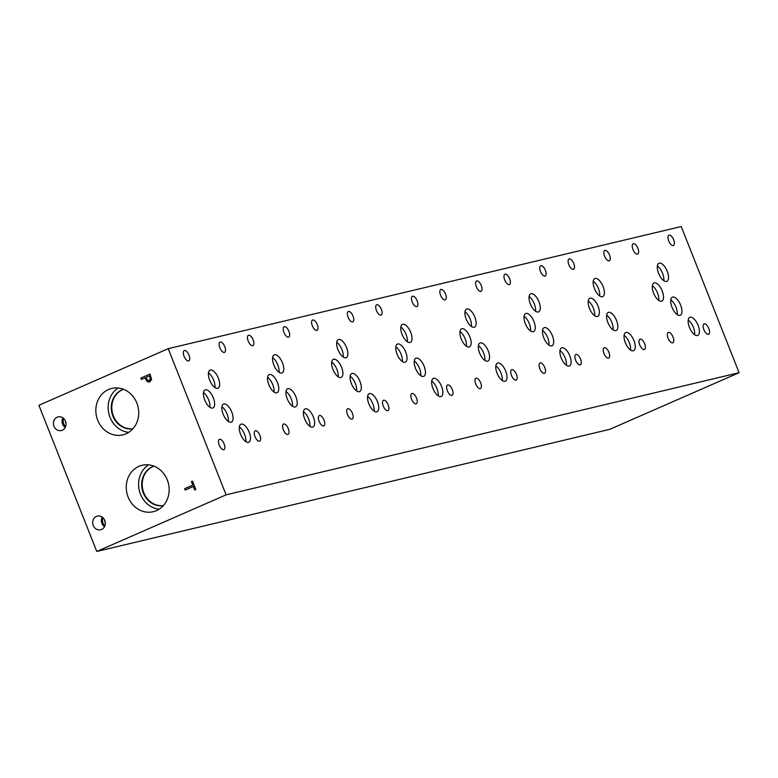 <?xml version="1.0" encoding="UTF-8"?>
<svg xmlns="http://www.w3.org/2000/svg" width="778" height="778" viewBox="0 0 778 778"><rect width="100%" height="100%" fill="white"/><g stroke="black" fill="none" stroke-linecap="round" stroke-linejoin="round"><path stroke-width="1.17" d="M185.183 490.062L184.629 488.672L192.808 485.102L191.388 481.601L192.477 481.125L195.803 489.518L194.714 489.994L193.323 486.493L185.183 490.062M185.213 490.043L184.658 488.662M193.323 486.493L194.743 489.984M191.388 481.601L192.487 481.135M184.629 488.672L192.808 485.102L191.417 481.592M150.407 379.051L149.561 375.881L150.436 379.042L148.899 380.559L150.436 379.042M149.561 375.881L145.885 377.495L147.694 380.423L149.327 380.413M149.911 381.842L147.499 381.833L144.864 377.943L141.392 379.46L140.837 378.069L150.076 374.024L151.622 379.635L149.376 382.027M140.837 378.069L150.076 374.033M141.421 379.45L140.876 378.069M149.94 381.842L147.528 381.823L144.864 377.943M168.223 348.67L38.9 405.299L96.773 551.466L226.097 494.837L739.1 372.701L681.227 226.534L168.223 348.67L226.097 494.837M101.587 529.468A7.021 6.273 76.6 0 1 100.634 529.789A7.021 6.273 76.6 0 1 93.059 524.946A7.021 6.273 76.6 0 1 96.423 516.436A7.021 6.273 76.6 0 1 97.376 516.115A7.021 6.273 76.6 0 1 104.962 520.959A7.021 6.273 76.6 0 1 101.587 529.468M62.298 430.234A7.021 6.273 76.6 0 1 61.345 430.555A7.021 6.273 76.6 0 1 53.77 425.722A7.021 6.273 76.6 0 1 57.144 417.212A7.021 6.273 76.6 0 1 58.097 416.891A7.021 6.273 76.6 0 1 65.673 421.725A7.021 6.273 76.6 0 1 62.298 430.234M156.475 510.621A23.865 21.307 76.6 0 1 153.237 511.71A23.865 21.307 76.6 0 1 127.485 495.265A23.865 21.307 76.6 0 1 138.941 466.353A23.865 21.307 76.6 0 1 142.179 465.273A23.865 21.307 76.6 0 1 167.931 481.718A23.865 21.307 76.6 0 1 156.475 510.621M126.046 433.784A23.865 21.307 76.6 0 1 122.807 434.863A23.865 21.307 76.6 0 1 97.065 418.428A23.865 21.307 76.6 0 1 108.521 389.515A23.865 21.307 76.6 0 1 111.76 388.426A23.865 21.307 76.6 0 1 137.502 404.871A23.865 21.307 76.6 0 1 126.046 433.784M96.773 551.466L609.777 429.33L739.1 372.701M123.517 389.321A20.403 18.215 -103.4 0 0 122.623 389.681A20.403 18.215 -103.4 0 0 112.528 413.332A20.403 18.215 -103.4 0 0 132.912 428.775M118.159 388.008A23.865 21.307 -103.4 0 0 108.862 413.653A23.865 21.307 -103.4 0 0 128.72 432.354M123.43 389.282A20.403 18.215 -103.4 0 0 122.107 389.797A20.403 18.215 -103.4 0 0 112.081 413.711A20.403 18.215 -103.4 0 0 132.853 428.843M153.937 466.158A20.403 18.215 -103.4 0 0 153.042 466.518A20.403 18.215 -103.4 0 0 142.948 490.179A20.403 18.215 -103.4 0 0 163.331 505.622M148.588 464.855A23.865 21.307 -103.4 0 0 139.291 490.5A23.865 21.307 -103.4 0 0 159.14 509.191M153.859 466.129A20.403 18.215 -103.4 0 0 152.527 466.644A20.403 18.215 -103.4 0 0 142.5 490.548A20.403 18.215 -103.4 0 0 163.273 505.681M65.391 420.966A5.786 5.164 -103.4 0 0 66.023 423.631M62.921 417.883A7.021 6.273 -103.4 0 0 65.206 427.492M63.825 418.661A5.786 5.164 -103.4 0 0 65.673 426.393M104.67 520.19A5.786 5.164 -103.4 0 0 105.312 522.855M102.2 517.117A7.021 6.273 -103.4 0 0 104.495 526.716M103.114 517.885A5.786 5.164 -103.4 0 0 104.962 525.617M189.005 355.147A5.631 2.499 -113.6 0 1 188.801 360.895A5.631 2.499 -113.6 0 1 184.075 356.324A5.631 2.499 -113.6 0 1 184.279 350.577A5.631 2.499 -113.6 0 1 189.005 355.147M259.92 435.379A5.631 2.499 -113.6 0 1 259.706 441.116A5.631 2.499 -113.6 0 1 254.98 436.546A5.631 2.499 -113.6 0 1 255.194 430.808A5.631 2.499 -113.6 0 1 259.92 435.379M253.132 339.879A5.631 2.499 -113.6 0 1 252.928 345.626A5.631 2.499 -113.6 0 1 248.201 341.056A5.631 2.499 -113.6 0 1 248.406 335.308A5.631 2.499 -113.6 0 1 253.132 339.879M324.037 420.11A5.631 2.499 -113.6 0 1 323.833 425.848A5.631 2.499 -113.6 0 1 319.106 421.277A5.631 2.499 -113.6 0 1 319.32 415.54A5.631 2.499 -113.6 0 1 324.037 420.11M317.259 324.611A5.631 2.499 -113.6 0 1 317.054 330.358A5.631 2.499 -113.6 0 1 312.328 325.788A5.631 2.499 -113.6 0 1 312.532 320.04A5.631 2.499 -113.6 0 1 317.259 324.611M388.164 404.842A5.631 2.499 -113.6 0 1 387.959 410.58A5.631 2.499 -113.6 0 1 383.233 406.009A5.631 2.499 -113.6 0 1 383.447 400.271A5.631 2.499 -113.6 0 1 388.164 404.842M381.385 309.343A5.631 2.499 -113.6 0 1 381.181 315.09A5.631 2.499 -113.6 0 1 376.455 310.519A5.631 2.499 -113.6 0 1 376.659 304.772A5.631 2.499 -113.6 0 1 381.385 309.343M452.29 389.574A5.631 2.499 -113.6 0 1 452.086 395.312A5.631 2.499 -113.6 0 1 447.36 390.751A5.631 2.499 -113.6 0 1 447.574 385.003A5.631 2.499 -113.6 0 1 452.29 389.574M445.512 294.074A5.631 2.499 -113.6 0 1 445.298 299.822A5.631 2.499 -113.6 0 1 440.581 295.251A5.631 2.499 -113.6 0 1 440.786 289.504A5.631 2.499 -113.6 0 1 445.512 294.074M516.417 374.306A5.631 2.499 -113.6 0 1 516.213 380.043A5.631 2.499 -113.6 0 1 511.486 375.482A5.631 2.499 -113.6 0 1 511.691 369.735A5.631 2.499 -113.6 0 1 516.417 374.306M509.639 278.806A5.631 2.499 -113.6 0 1 509.425 284.554A5.631 2.499 -113.6 0 1 504.708 279.983A5.631 2.499 -113.6 0 1 504.912 274.245A5.631 2.499 -113.6 0 1 509.639 278.806M580.544 359.037A5.631 2.499 -113.6 0 1 580.339 364.785A5.631 2.499 -113.6 0 1 575.613 360.214A5.631 2.499 -113.6 0 1 575.817 354.467A5.631 2.499 -113.6 0 1 580.544 359.037M573.765 263.538A5.631 2.499 -113.6 0 1 573.551 269.285A5.631 2.499 -113.6 0 1 568.835 264.714A5.631 2.499 -113.6 0 1 569.039 258.977A5.631 2.499 -113.6 0 1 573.765 263.538M644.67 343.769A5.631 2.499 -113.6 0 1 644.466 349.517A5.631 2.499 -113.6 0 1 639.74 344.946A5.631 2.499 -113.6 0 1 639.944 339.198A5.631 2.499 -113.6 0 1 644.67 343.769M608.902 352.288A5.631 2.499 -113.6 0 1 608.688 358.026A5.631 2.499 -113.6 0 1 603.971 353.465A5.631 2.499 -113.6 0 1 604.175 347.717A5.631 2.499 -113.6 0 1 608.902 352.288M609.534 255.028A5.631 2.499 -113.6 0 1 609.33 260.766A5.631 2.499 -113.6 0 1 604.603 256.195A5.631 2.499 -113.6 0 1 604.807 250.458A5.631 2.499 -113.6 0 1 609.534 255.028M544.775 367.556A5.631 2.499 -113.6 0 1 544.561 373.294A5.631 2.499 -113.6 0 1 539.844 368.723A5.631 2.499 -113.6 0 1 540.049 362.986A5.631 2.499 -113.6 0 1 544.775 367.556M545.407 270.297A5.631 2.499 -113.6 0 1 545.203 276.034A5.631 2.499 -113.6 0 1 540.477 271.464A5.631 2.499 -113.6 0 1 540.681 265.726A5.631 2.499 -113.6 0 1 545.407 270.297M480.648 382.825A5.631 2.499 -113.6 0 1 480.434 388.562A5.631 2.499 -113.6 0 1 475.718 383.992A5.631 2.499 -113.6 0 1 475.922 378.254A5.631 2.499 -113.6 0 1 480.648 382.825M481.281 285.565A5.631 2.499 -113.6 0 1 481.076 291.303A5.631 2.499 -113.6 0 1 476.35 286.732A5.631 2.499 -113.6 0 1 476.564 280.994A5.631 2.499 -113.6 0 1 481.281 285.565M416.522 398.093A5.631 2.499 -113.6 0 1 416.318 403.831A5.631 2.499 -113.6 0 1 411.591 399.26A5.631 2.499 -113.6 0 1 411.795 393.522A5.631 2.499 -113.6 0 1 416.522 398.093M417.154 300.823A5.631 2.499 -113.6 0 1 416.95 306.571A5.631 2.499 -113.6 0 1 412.223 302A5.631 2.499 -113.6 0 1 412.437 296.262A5.631 2.499 -113.6 0 1 417.154 300.823M352.395 413.361A5.631 2.499 -113.6 0 1 352.191 419.099A5.631 2.499 -113.6 0 1 347.465 414.528A5.631 2.499 -113.6 0 1 347.669 408.79A5.631 2.499 -113.6 0 1 352.395 413.361M353.027 316.092A5.631 2.499 -113.6 0 1 352.823 321.839A5.631 2.499 -113.6 0 1 348.097 317.268A5.631 2.499 -113.6 0 1 348.311 311.531A5.631 2.499 -113.6 0 1 353.027 316.092M288.268 428.62A5.631 2.499 -113.6 0 1 288.064 434.367A5.631 2.499 -113.6 0 1 283.338 429.796A5.631 2.499 -113.6 0 1 283.542 424.059A5.631 2.499 -113.6 0 1 288.268 428.62M288.91 331.36A5.631 2.499 -113.6 0 1 288.696 337.107A5.631 2.499 -113.6 0 1 283.97 332.537A5.631 2.499 -113.6 0 1 284.184 326.789A5.631 2.499 -113.6 0 1 288.91 331.36M224.142 443.888A5.631 2.499 -113.6 0 1 223.938 449.635A5.631 2.499 -113.6 0 1 219.211 445.065A5.631 2.499 -113.6 0 1 219.415 439.327A5.631 2.499 -113.6 0 1 224.142 443.888M224.784 346.628A5.631 2.499 -113.6 0 1 224.57 352.376A5.631 2.499 -113.6 0 1 219.843 347.805A5.631 2.499 -113.6 0 1 220.057 342.057A5.631 2.499 -113.6 0 1 224.784 346.628M228.333 421.452A9.861 4.386 66.4 0 0 227.098 414.1A9.861 4.386 66.4 0 0 221.895 406.758M231.766 412.048A9.861 4.386 -113.6 0 1 231.406 422.114A9.861 4.386 -113.6 0 1 223.13 414.11A9.861 4.386 -113.6 0 1 223.49 404.045A9.861 4.386 -113.6 0 1 231.766 412.048M209.895 407.293A9.861 4.386 66.4 0 0 208.66 399.931A9.861 4.386 66.4 0 0 203.457 392.589M213.337 397.889A9.861 4.386 -113.6 0 1 212.968 407.954A9.861 4.386 -113.6 0 1 204.692 399.941A9.861 4.386 -113.6 0 1 205.061 389.885A9.861 4.386 -113.6 0 1 213.337 397.889M292.46 406.184A9.861 4.386 66.4 0 0 291.225 398.832A9.861 4.386 66.4 0 0 286.022 391.49M295.893 396.78A9.861 4.386 -113.6 0 1 295.533 406.845A9.861 4.386 -113.6 0 1 287.247 398.842A9.861 4.386 -113.6 0 1 287.617 388.776A9.861 4.386 -113.6 0 1 295.893 396.78M274.021 392.024A9.861 4.386 66.4 0 0 272.786 384.663A9.861 4.386 66.4 0 0 267.583 377.32M277.464 382.62A9.861 4.386 -113.6 0 1 277.094 392.686A9.861 4.386 -113.6 0 1 268.818 384.682A9.861 4.386 -113.6 0 1 269.188 374.617A9.861 4.386 -113.6 0 1 277.464 382.62M356.577 390.916A9.861 4.386 66.4 0 0 355.351 383.564A9.861 4.386 66.4 0 0 350.149 376.221M360.019 381.521A9.861 4.386 -113.6 0 1 359.66 391.577A9.861 4.386 -113.6 0 1 351.374 383.573A9.861 4.386 -113.6 0 1 351.744 373.508A9.861 4.386 -113.6 0 1 360.019 381.521M338.148 376.756A9.861 4.386 66.4 0 0 336.913 369.394A9.861 4.386 66.4 0 0 331.71 362.052M341.591 367.352A9.861 4.386 -113.6 0 1 341.221 377.418A9.861 4.386 -113.6 0 1 332.945 369.414A9.861 4.386 -113.6 0 1 333.305 359.348A9.861 4.386 -113.6 0 1 341.591 367.352M420.704 375.648A9.861 4.386 66.4 0 0 419.478 368.295A9.861 4.386 66.4 0 0 414.275 360.953M424.146 366.253A9.861 4.386 -113.6 0 1 423.777 376.309A9.861 4.386 -113.6 0 1 415.501 368.305A9.861 4.386 -113.6 0 1 415.87 358.24A9.861 4.386 -113.6 0 1 424.146 366.253M402.275 361.488A9.861 4.386 66.4 0 0 401.04 354.126A9.861 4.386 66.4 0 0 395.837 346.784M405.717 352.084A9.861 4.386 -113.6 0 1 405.348 362.149A9.861 4.386 -113.6 0 1 397.072 354.146A9.861 4.386 -113.6 0 1 397.432 344.08A9.861 4.386 -113.6 0 1 405.717 352.084M484.83 360.379A9.861 4.386 66.4 0 0 483.605 353.027A9.861 4.386 66.4 0 0 478.392 345.685M488.273 350.985A9.861 4.386 -113.6 0 1 487.903 361.041A9.861 4.386 -113.6 0 1 479.627 353.037A9.861 4.386 -113.6 0 1 479.997 342.981A9.861 4.386 -113.6 0 1 488.273 350.985M466.401 346.22A9.861 4.386 66.4 0 0 465.166 338.868A9.861 4.386 66.4 0 0 459.963 331.516M469.834 336.816A9.861 4.386 -113.6 0 1 469.474 346.881A9.861 4.386 -113.6 0 1 461.198 338.877A9.861 4.386 -113.6 0 1 461.558 328.812A9.861 4.386 -113.6 0 1 469.834 336.816M548.957 345.111A9.861 4.386 66.4 0 0 547.722 337.759A9.861 4.386 66.4 0 0 542.519 330.417M552.399 335.717A9.861 4.386 -113.6 0 1 552.03 345.772A9.861 4.386 -113.6 0 1 543.754 337.769A9.861 4.386 -113.6 0 1 544.123 327.713A9.861 4.386 -113.6 0 1 552.399 335.717M530.528 330.951A9.861 4.386 66.4 0 0 529.293 323.599A9.861 4.386 66.4 0 0 524.09 316.247M533.961 321.547A9.861 4.386 -113.6 0 1 533.601 331.613A9.861 4.386 -113.6 0 1 525.325 323.609A9.861 4.386 -113.6 0 1 525.685 313.544A9.861 4.386 -113.6 0 1 533.961 321.547M613.083 329.853A9.861 4.386 66.4 0 0 611.848 322.491A9.861 4.386 66.4 0 0 606.645 315.148M616.526 320.448A9.861 4.386 -113.6 0 1 616.157 330.514A9.861 4.386 -113.6 0 1 607.881 322.5A9.861 4.386 -113.6 0 1 608.25 312.445A9.861 4.386 -113.6 0 1 616.526 320.448M594.655 315.683A9.861 4.386 66.4 0 0 593.42 308.331A9.861 4.386 66.4 0 0 588.217 300.989M598.087 306.279A9.861 4.386 -113.6 0 1 597.728 316.345A9.861 4.386 -113.6 0 1 589.452 308.341A9.861 4.386 -113.6 0 1 589.812 298.275A9.861 4.386 -113.6 0 1 598.087 306.279M677.22 314.584A9.861 4.386 66.4 0 0 675.994 307.232A9.861 4.386 66.4 0 0 670.792 299.89M680.662 305.19A9.861 4.386 -113.6 0 1 680.303 315.246A9.861 4.386 -113.6 0 1 672.017 307.242A9.861 4.386 -113.6 0 1 672.386 297.177A9.861 4.386 -113.6 0 1 680.662 305.19M658.781 300.415A9.861 4.386 66.4 0 0 657.546 293.063A9.861 4.386 66.4 0 0 652.343 285.721M662.214 291.011A9.861 4.386 -113.6 0 1 661.854 301.076A9.861 4.386 -113.6 0 1 653.578 293.073A9.861 4.386 -113.6 0 1 653.938 283.007A9.861 4.386 -113.6 0 1 662.214 291.011M694.647 334.744A9.861 4.386 66.4 0 0 693.422 327.382A9.861 4.386 66.4 0 0 688.209 320.04M698.09 325.34A9.861 4.386 -113.6 0 1 697.72 335.406A9.861 4.386 -113.6 0 1 689.444 327.392A9.861 4.386 -113.6 0 1 689.814 317.336A9.861 4.386 -113.6 0 1 698.09 325.34M663.79 280.664A9.861 4.386 66.4 0 0 662.555 273.302A9.861 4.386 66.4 0 0 657.352 265.959M667.223 271.259A9.861 4.386 -113.6 0 1 666.863 281.325A9.861 4.386 -113.6 0 1 658.587 273.321A9.861 4.386 -113.6 0 1 658.947 263.256A9.861 4.386 -113.6 0 1 667.223 271.259M630.52 350.012A9.861 4.386 66.4 0 0 629.295 342.651A9.861 4.386 66.4 0 0 624.092 335.308M633.963 340.608A9.861 4.386 -113.6 0 1 633.593 350.674A9.861 4.386 -113.6 0 1 625.317 342.66A9.861 4.386 -113.6 0 1 625.687 332.605A9.861 4.386 -113.6 0 1 633.963 340.608M599.663 295.941A9.861 4.386 66.4 0 0 598.428 288.58A9.861 4.386 66.4 0 0 593.225 281.237M603.096 286.537A9.861 4.386 -113.6 0 1 602.736 296.603A9.861 4.386 -113.6 0 1 594.46 288.589A9.861 4.386 -113.6 0 1 594.82 278.534A9.861 4.386 -113.6 0 1 603.096 286.537M566.394 365.271A9.861 4.386 66.4 0 0 565.168 357.919A9.861 4.386 66.4 0 0 559.966 350.577M569.836 355.877A9.861 4.386 -113.6 0 1 569.467 365.932A9.861 4.386 -113.6 0 1 561.191 357.929A9.861 4.386 -113.6 0 1 561.56 347.873A9.861 4.386 -113.6 0 1 569.836 355.877M535.536 311.2A9.861 4.386 66.4 0 0 534.301 303.848A9.861 4.386 66.4 0 0 529.098 296.506M538.969 301.806A9.861 4.386 -113.6 0 1 538.609 311.871A9.861 4.386 -113.6 0 1 530.333 303.858A9.861 4.386 -113.6 0 1 530.693 293.802A9.861 4.386 -113.6 0 1 538.969 301.806M502.277 380.539A9.861 4.386 66.4 0 0 501.042 373.187A9.861 4.386 66.4 0 0 495.839 365.845M505.71 371.145A9.861 4.386 -113.6 0 1 505.35 381.201A9.861 4.386 -113.6 0 1 497.064 373.197A9.861 4.386 -113.6 0 1 497.434 363.141A9.861 4.386 -113.6 0 1 505.71 371.145M471.41 326.468A9.861 4.386 66.4 0 0 470.175 319.116A9.861 4.386 66.4 0 0 464.972 311.774M474.843 317.074A9.861 4.386 -113.6 0 1 474.483 327.13A9.861 4.386 -113.6 0 1 466.207 319.126A9.861 4.386 -113.6 0 1 466.567 309.07A9.861 4.386 -113.6 0 1 474.843 317.074M438.15 395.808A9.861 4.386 66.4 0 0 436.915 388.455A9.861 4.386 66.4 0 0 431.712 381.113M441.583 386.413A9.861 4.386 -113.6 0 1 441.223 396.469A9.861 4.386 -113.6 0 1 432.947 388.465A9.861 4.386 -113.6 0 1 433.307 378.4A9.861 4.386 -113.6 0 1 441.583 386.413M407.283 341.736A9.861 4.386 66.4 0 0 406.048 334.384A9.861 4.386 66.4 0 0 400.845 327.042M410.716 332.342A9.861 4.386 -113.6 0 1 410.356 342.398A9.861 4.386 -113.6 0 1 402.08 334.394A9.861 4.386 -113.6 0 1 402.44 324.338A9.861 4.386 -113.6 0 1 410.716 332.342M374.024 411.076A9.861 4.386 66.4 0 0 372.788 403.724A9.861 4.386 66.4 0 0 367.586 396.381M377.456 401.681A9.861 4.386 -113.6 0 1 377.097 411.737A9.861 4.386 -113.6 0 1 368.821 403.733A9.861 4.386 -113.6 0 1 369.18 393.668A9.861 4.386 -113.6 0 1 377.456 401.681M343.156 357.005A9.861 4.386 66.4 0 0 341.921 349.653A9.861 4.386 66.4 0 0 336.718 342.31M346.589 347.61A9.861 4.386 -113.6 0 1 346.229 357.666A9.861 4.386 -113.6 0 1 337.953 349.662A9.861 4.386 -113.6 0 1 338.313 339.597A9.861 4.386 -113.6 0 1 346.589 347.61M309.897 426.344A9.861 4.386 66.4 0 0 308.662 418.992A9.861 4.386 66.4 0 0 303.459 411.65M313.33 416.94A9.861 4.386 -113.6 0 1 312.97 427.005A9.861 4.386 -113.6 0 1 304.694 419.002A9.861 4.386 -113.6 0 1 305.054 408.936A9.861 4.386 -113.6 0 1 313.33 416.94M279.03 372.273A9.861 4.386 66.4 0 0 277.795 364.921A9.861 4.386 66.4 0 0 272.592 357.579M282.472 362.879A9.861 4.386 -113.6 0 1 282.103 372.934A9.861 4.386 -113.6 0 1 273.827 364.931A9.861 4.386 -113.6 0 1 274.187 354.865A9.861 4.386 -113.6 0 1 282.472 362.879M245.77 441.612A9.861 4.386 66.4 0 0 244.535 434.26A9.861 4.386 66.4 0 0 239.332 426.918M249.203 432.208A9.861 4.386 -113.6 0 1 248.843 442.274A9.861 4.386 -113.6 0 1 240.567 434.27A9.861 4.386 -113.6 0 1 240.927 424.204A9.861 4.386 -113.6 0 1 249.203 432.208M214.903 387.541A9.861 4.386 66.4 0 0 213.668 380.189A9.861 4.386 66.4 0 0 208.465 372.847M218.346 378.137A9.861 4.386 -113.6 0 1 217.976 388.203A9.861 4.386 -113.6 0 1 209.7 380.199A9.861 4.386 -113.6 0 1 210.06 370.134A9.861 4.386 -113.6 0 1 218.346 378.137M637.902 248.299A5.631 2.499 -113.6 0 1 637.688 254.036A5.631 2.499 -113.6 0 1 632.961 249.466A5.631 2.499 -113.6 0 1 633.175 243.728A5.631 2.499 -113.6 0 1 637.902 248.299M708.797 328.501A5.631 2.499 -113.6 0 1 708.593 334.248A5.631 2.499 -113.6 0 1 703.866 329.678A5.631 2.499 -113.6 0 1 704.071 323.93A5.631 2.499 -113.6 0 1 708.797 328.501M673.028 337.02A5.631 2.499 -113.6 0 1 672.814 342.758A5.631 2.499 -113.6 0 1 668.088 338.197A5.631 2.499 -113.6 0 1 668.302 332.449A5.631 2.499 -113.6 0 1 673.028 337.02M673.66 239.76A5.631 2.499 -113.6 0 1 673.456 245.498A5.631 2.499 -113.6 0 1 668.73 240.937A5.631 2.499 -113.6 0 1 668.934 235.189A5.631 2.499 -113.6 0 1 673.66 239.76"/></g></svg>
